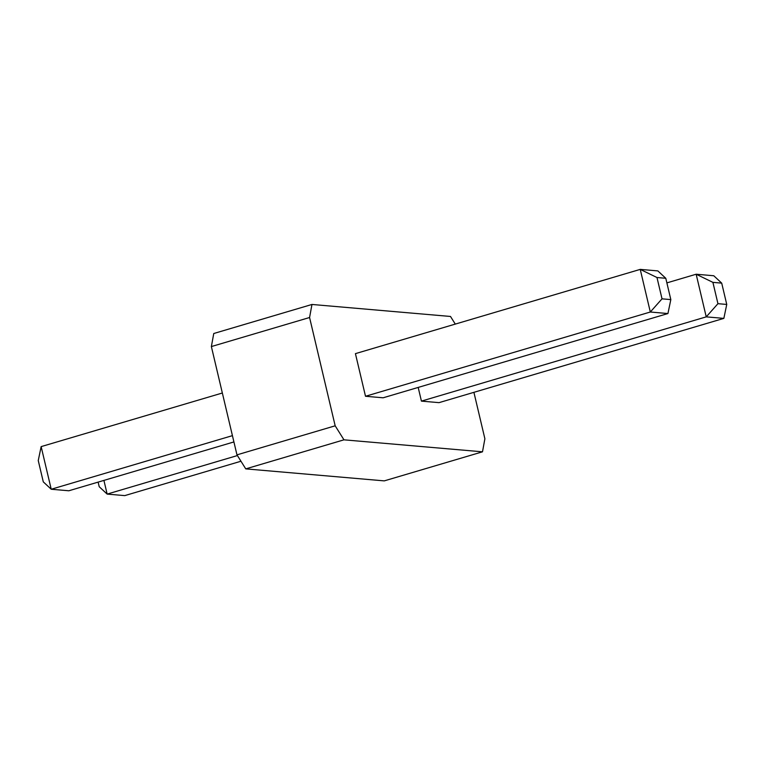 <?xml version="1.0" encoding="UTF-8"?>
<svg xmlns="http://www.w3.org/2000/svg" width="765" height="765" viewBox="0 0 765 765"><rect width="100%" height="100%" fill="white"/><g stroke="black" fill="none" stroke-linecap="round" stroke-linejoin="round"><path stroke-width="1.15" d="M455.29 324.102L450.499 316.461L311.967 304.46L213.76 333.511L211.37 346.564L236.968 454.859L245.756 468.878L384.279 480.879L482.495 451.819L484.886 438.775L473.908 392.33M311.967 304.46L309.576 317.513L335.175 425.809L343.963 439.827L482.495 451.819M667.931 313.545L383.112 397.8L365.507 396.27L355.429 353.64L640.238 269.385L650.317 312.015L667.931 313.545L670.828 299.603L665.789 278.278L656.982 277.523L640.238 269.385L657.852 270.906L665.789 278.278M666.879 282.887L696.16 274.224L706.238 316.863L723.853 318.383L439.034 402.648L421.429 401.118L418.187 387.425M245.756 468.878L343.963 439.827M236.968 454.859L335.175 425.809M211.37 346.564L309.576 317.513M232.426 435.648L51.226 489.246L41.147 446.617L222.347 393.009M41.147 446.617L38.25 460.559L43.289 481.874L51.226 489.246L68.84 490.776L233.908 441.941M103.916 480.401L107.148 494.094L237.399 455.558M98.121 482.113L99.211 486.722L107.148 494.094L124.762 495.615L240.965 461.238M365.507 396.27L650.317 312.015L662.021 298.838L670.828 299.603M421.429 401.118L706.238 316.863L717.943 303.676L726.75 304.441L721.711 283.127L713.774 275.754L696.16 274.224L712.904 282.361L717.943 303.676M656.982 277.523L662.021 298.838M723.853 318.383L726.75 304.441M721.711 283.127L712.904 282.361"/></g></svg>
